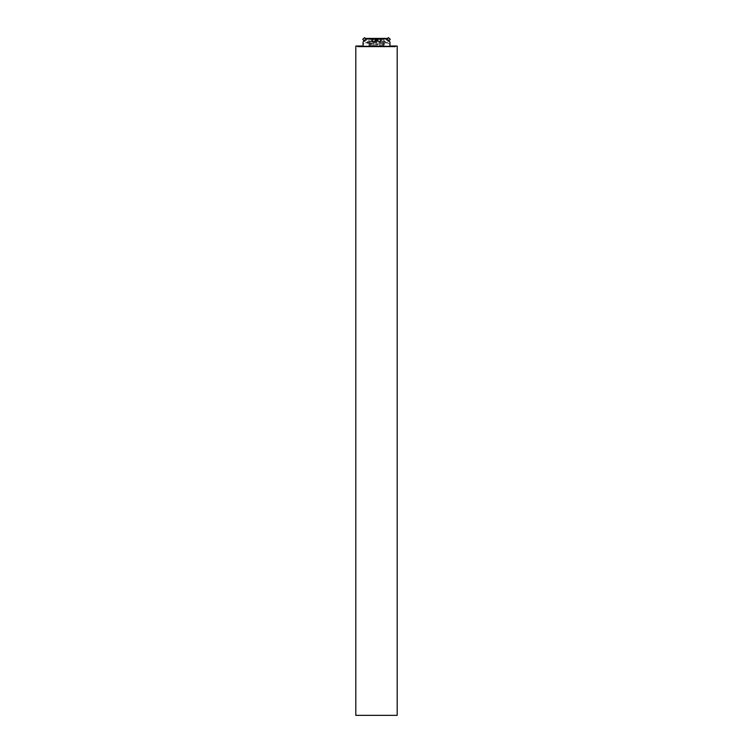 <?xml version="1.0" encoding="UTF-8"?>
<svg xmlns="http://www.w3.org/2000/svg" width="753" height="753" viewBox="0 0 753 753"><rect width="100%" height="100%" fill="white"/><g stroke="black" fill="none" stroke-linecap="round" stroke-linejoin="round"><path stroke-width="0.56" stroke-dasharray="3.77 2.82" d="M355.811 715.35L397.189 715.35M397.189 46.027L355.811 46.027M371.53 43.006L370.09 43.006L371.662 43.137L371.662 46.63L369.958 46.63L371.662 46.63M371.662 43.137L369.958 43.137L371.662 43.137M376.5 46.441L373.912 46.441L376.5 46.441M376.5 46.582L373.912 46.545L376.5 46.582M372.33 46.375L380.67 46.375L380.67 45.594L372.33 45.594L372.33 46.375L379.851 46.375L379.851 39.429L384.105 39.429L381.385 39.429L381.385 41.029L384.105 41.029L384.105 39.429M373.149 46.375L373.149 39.429L379.851 39.429M368.217 41.65L368.217 43.938L368.217 41.65L384.783 41.65L368.603 41.65L368.895 39.429L373.149 39.429M372.33 45.594L368.895 45.594L368.603 43.938L384.783 43.938L368.217 43.938M384.105 41.029L384.397 41.65M384.397 43.938L384.105 44.559L368.895 44.559M380.67 45.594L384.105 45.594L384.105 44.559M380.67 46.375L379.851 46.375M368.895 41.029L371.615 41.029L371.615 39.429L372.236 39.429L372.236 41.029A0.621 0.621 0 0 0 372.857 41.65L380.143 41.65A0.621 0.621 0 0 0 380.764 41.029L380.764 39.429L381.385 39.429M371.615 39.429L368.895 39.429M371.615 41.65L371.615 41.029L380.764 41.029A0.621 0.621 90 0 1 380.642 41.415A0.621 0.621 90 0 0 380.764 41.029L380.764 39.429L372.236 39.429L372.236 41.029A0.621 0.621 0 0 0 372.359 41.415L372.359 38.911L380.642 38.911L372.622 38.648L380.378 38.648L374.985 38.648L376.095 38.761L375.399 38.761L376.095 38.761L376.086 40.822L377.178 40.822L374.89 40.822L376.5 41.603L378.11 40.822L377.178 40.822L378.11 40.822L378.251 38.648L376.095 38.751L376.095 40.822L377.178 40.822L376.086 40.822L376.5 38.648L376.086 40.822L376.095 38.761L376.095 40.822L374.89 40.822L374.749 38.648L378.251 38.648M373.912 45.594L379.088 45.594L373.912 45.594L373.912 46.375L379.088 46.375L373.912 46.375M384.105 45.594L368.895 45.594M372.622 38.648L376.905 38.751L376.914 40.822L376.905 38.751L376.905 40.822L376.905 38.751L376.914 40.822L376.905 38.761L377.601 38.761L376.905 38.761L377.601 38.761L377.601 40.822L377.611 38.751L376.905 38.761L376.905 40.822L376.905 38.751L374.749 38.648M377.611 40.822L377.611 38.751L377.611 40.822M378.015 40.822L378.015 38.751L378.006 40.822M375.389 40.822L375.389 38.751L375.389 40.822M374.985 40.822L374.985 38.751L374.994 40.822M359.219 46.375L393.781 46.375M381.47 43.006L383.042 43.137L381.347 43.137L381.338 46.63L383.042 46.63L381.347 46.63M366.156 46.027L386.844 46.027L366.156 46.027L366.156 46.63L386.844 46.63L363.05 46.63L366.156 46.63L366.156 46.027M386.844 46.027L390.553 46.027L386.844 46.027L386.844 46.63L389.95 46.63L386.844 46.63L386.844 46.027M389.95 46.027L363.05 46.027M394.007 46.027L358.993 46.027M357.637 46.601L395.363 46.601M376.5 41.782L372.622 41.782L376.5 41.782M372.236 41.782L380.764 41.782L372.236 41.782L372.236 38.422L380.764 38.422L372.236 38.422M389.95 46.441L363.05 46.441L363.05 44.568L364.744 43.053L388.256 43.053L389.95 44.568L389.95 46.441M366.645 42.639L386.355 42.639L381.667 38.422L371.333 38.422L366.645 42.639L364.744 43.053M389.95 42.074L389.95 44.568M363.05 42.074L363.05 44.568M388.256 43.053L386.355 42.639M381.667 38.422L386.59 38.422M366.41 38.422L371.333 38.422M365.365 42.639L387.635 42.639M390.223 39.241L388.463 37.659M388.275 37.706L390.214 39.42M364.537 37.659L362.777 39.241M362.786 39.42L364.706 37.688M374.749 38.422L374.89 40.596L374.89 38.45L374.89 40.596L376.5 41.377L377.855 40.596L375.822 40.596L378.11 40.596L377.178 40.596L378.11 40.596L378.251 38.422L374.985 38.422L376.095 38.525L375.399 38.525L376.095 38.525L376.095 40.596L377.178 40.596L375.822 40.596L376.095 38.525L376.095 40.596L376.095 38.525L378.251 38.422M376.905 40.596L376.5 38.422L372.622 38.422L380.378 38.422L376.5 38.422L376.905 40.596L376.905 38.525L377.611 38.525L376.905 38.525L377.601 38.525L376.905 38.525L376.914 40.596M377.611 40.596L377.611 38.525L377.611 40.596M378.015 40.596L378.015 38.525L378.006 40.596M375.389 40.596L375.389 38.525L375.389 40.596M374.985 40.596L374.985 38.525L374.994 40.596M376.5 38.676L380.642 38.676L376.5 38.676M376.5 41.528L372.359 41.528L376.5 41.528M369.252 41.65L369.252 43.938M383.748 43.938L383.748 41.65M384.689 41.65L384.689 43.938M381.385 41.65L380.764 41.029M375.399 40.822L375.399 38.761L375.399 40.822M388.388 41.631L386.242 39.777L388.388 41.631M366.767 39.853L364.603 41.556L366.767 39.853M387.202 38.902L386.43 39.758L388.36 41.481L386.421 39.768L388.369 41.462L388.925 40.85M366.589 39.834L364.64 41.481L366.589 39.834M377.601 40.596L377.601 38.525L377.601 40.596M375.399 40.596L375.399 38.525L375.399 40.596M376.095 40.596L376.086 38.507L376.086 40.596M370.09 43.006L369.958 46.63M384.783 43.938L384.783 41.65M378.11 38.676L378.11 40.822L378.11 38.676M374.89 38.676L374.89 40.822L374.89 38.676M380.378 38.648L380.642 41.415M379.088 46.375L379.088 45.594M382.91 43.006L383.042 46.63M389.95 46.63L390.553 46.027M363.05 46.63L362.447 46.027M380.764 41.782L380.764 38.422M364.076 40.85L364.65 41.49L366.57 39.758L365.798 38.902M378.11 38.45L378.11 40.596L378.11 38.45M372.622 38.422L372.622 41.782M380.378 38.422L380.378 41.782"/><path stroke-width="1.13" d="M397.189 715.35L355.811 715.35L355.811 46.027L357.393 46.027L357.637 46.601L395.363 46.601L395.607 46.027L397.189 46.027L397.189 715.35M395.607 46.027L389.95 46.027M363.05 46.027L357.393 46.027M389.95 46.441L363.05 46.441L363.05 42.074L365.751 38.94L387.249 38.94L389.95 42.074L389.95 46.441M387.249 38.94L386.59 38.422L366.41 38.422L365.751 38.94M388.463 37.659L390.223 39.241M388.925 40.85L390.242 39.316L388.275 37.706M362.777 39.241L364.537 37.659M365.798 38.902L364.612 37.65L362.758 39.316L364.076 40.85M387.202 38.902L388.294 37.688"/></g></svg>
